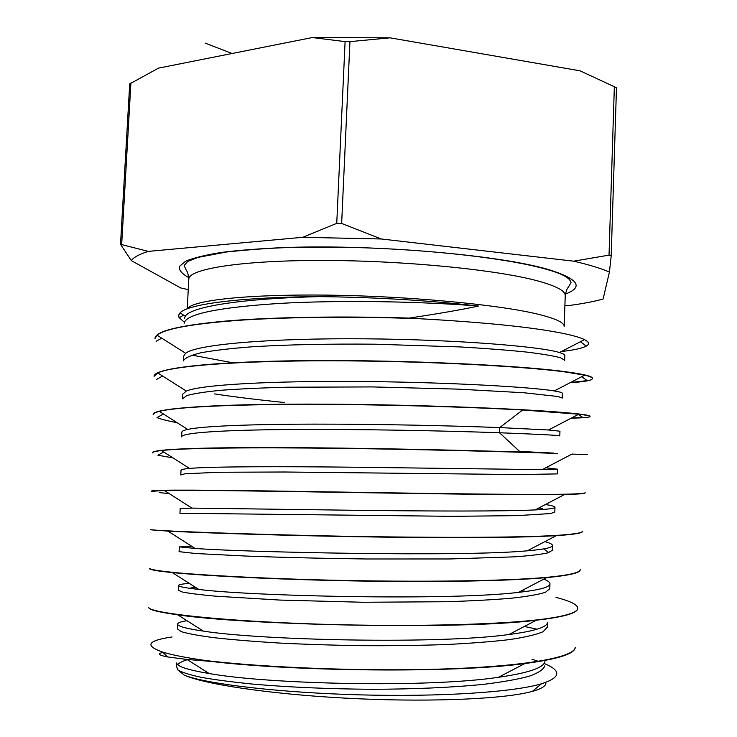 <?xml version="1.0" encoding="UTF-8"?>
<svg xmlns="http://www.w3.org/2000/svg" width="737" height="737" viewBox="0 0 737 737"><rect width="100%" height="100%" fill="white"/><g stroke="black" fill="none" stroke-linecap="round" stroke-linejoin="round"><path stroke-width="1.11" d="M564.901 305.597L570.502 305.33C583.382 303.57 594.243 301.47 603.096 299.038L609.435 272.045C600.959 268.369 589.029 264.749 573.662 261.174L609.029 255.131L614.345 86.726L580.019 70.816L390.057 37.827L312.304 37.55L158.501 68.126L129.703 83.926L120.518 244.306L131.324 260.612L180.703 287.937L188.257 289.623M312.304 37.55L345.1 41.613L349.946 41.631L390.057 37.827M614.345 86.726L616.482 87.832L611.203 255.711M573.662 261.174L381.296 238.981L341.646 223.449L336.754 223.357L345.1 41.613M609.435 272.045L611.203 255.767L609.029 255.131M336.754 223.357L302.778 237.305L148.284 251.381L120.518 244.306M302.778 237.305L381.296 238.981M131.324 260.612C133.563 257.342 139.219 254.265 148.284 251.381M187.622 308.674C191.989 300.346 247.337 294.109 327.928 295.122C408.39 296.099 497.668 304.482 537.291 314.026C555.431 318.421 564.404 322.585 564.192 326.509L565.233 295.629C566.735 287.494 568.678 287.246 568.669 286.721L571.055 282.418C569.904 277.96 562.073 273.694 547.545 269.641C510.603 258.715 430.565 249.299 351.899 247.439L288.407 247.549C270.774 248.065 250.184 249.539 226.637 251.971L198.078 257.379L187.723 261.423L184.167 265.523L186.166 270.018C186.111 270.543 188.036 270.958 188.81 279.194C188.479 268.913 241.202 260.308 323.064 260.447C404.779 260.53 497.899 269.843 538.443 281.11C556.536 286.149 565.463 290.995 565.233 295.629M561.419 351.521C573.902 350.103 582.175 348.297 586.247 346.095C589.711 344.142 589.121 341.986 584.496 339.61C580.314 337.509 572.713 335.353 561.695 333.124C530.944 327.044 483.232 322.216 418.57 318.67C357.445 316.459 291.741 316.892 243.09 320.024C193.895 323.469 165.199 328.527 157.018 335.197L154.982 338.532M154.982 338.541L154.991 338.311C155.774 330.977 179.957 325.174 227.558 320.908C274.975 317.011 343.737 316.007 409.155 318.089C438.441 313.713 461.565 309.706 478.516 306.048C428.787 300.392 375.704 297.251 319.287 296.624C242.537 297.048 187.594 303.948 180.012 312.912L178.713 315.003L178.999 317.481L184.213 322.097M409.155 318.089L418.57 318.67M148.671 607.343L148.671 607.491C148.754 609.702 158.418 612.134 177.654 614.796C242.243 624.792 456.332 630.375 536.333 620.213L547.692 618.776C567.333 615.865 577.347 612.493 577.734 608.661L577.744 608.43C577.311 612.272 567.297 615.635 547.711 618.527C501.169 625.363 394.203 627.242 300.235 623.493C207.06 619.835 147.897 612.217 148.671 607.26L148.671 607.491M149.583 568.402L149.583 568.642C149.703 569.729 157.257 571.046 172.228 572.566C204.536 575.781 273.888 579.429 352.682 580.894C431.56 582.359 507.526 581.161 546.863 577.568L550.235 577.246C569.821 575.256 579.816 572.815 580.203 569.941L580.222 569.71C579.955 572.548 569.968 574.98 550.244 576.997C504.827 581.668 398.339 582.387 304.095 579.448C251.861 577.799 206.526 575.321 179.515 572.999C160.666 571.239 150.689 569.71 149.593 568.402M582.672 531.368L582.681 531.137C582.47 533.008 572.502 534.5 552.778 535.606C506.715 538.194 398.864 537.66 304.123 535.394C209.769 533.164 149.86 530.262 150.495 529.7L167.916 531.128C196.668 532.602 270.516 535.209 351.982 536.637C434.839 538.093 514.094 537.982 552.759 535.854L556.334 535.642C573.708 534.546 582.479 533.118 582.663 531.368M151.398 491.367L164.268 490.455C190.091 489.976 261.202 491.045 346.289 492.427C430.583 493.79 515.697 494.997 555.283 494.591L564.699 494.453C578.177 494.186 584.985 493.679 585.123 492.933L585.141 492.703C584.929 493.606 574.98 494.149 555.293 494.343C509.156 494.813 401.969 493.053 305.413 491.515C210.856 490.004 151.122 489.479 151.398 491.137L151.398 491.367M159.229 492.602L169.206 493.597M152.301 452.711L152.301 452.942C152.43 452.03 155.47 451.228 161.44 450.537C183.559 447.949 253.325 447.248 340.918 448.372C429.588 449.515 516.545 452.011 557.798 453.458L520.248 451.993C459.004 450.114 358.09 447.847 278.991 447.599C199.045 447.35 152.605 449.229 152.301 452.711L152.301 452.804M163.632 451.938L157.911 455.236L172.937 457.87M590.015 416.341L590.024 416.276C589.895 415.198 579.991 413.844 560.313 412.223C514.389 408.445 406.76 404.189 309.374 404.116C213.712 404.042 152.485 408.335 153.204 414.443L153.195 414.664C153.296 413.503 155.341 412.407 159.312 411.375C175.756 407.073 231.05 404.41 306.334 404.383C381.278 404.355 467.811 406.944 522.662 409.993L578.84 414.222C586.256 415.115 589.978 415.871 590.005 416.506C589.922 417.382 583.667 417.934 571.221 418.155M163.393 413.964L156.999 417.612C161.035 419.242 167.704 420.928 177.027 422.642M592.447 378.376L592.447 378.274C592.484 376.22 582.608 373.917 562.81 371.356C516.794 365.414 407.773 359.905 310.701 360.596C214.642 361.268 153.618 367.956 154.097 376.303L157.773 372.977C171.887 365.727 240.815 360.633 332.304 360.798C425.129 360.964 519.926 366.16 562.801 371.595L584.727 375.151C589.849 376.367 592.419 377.482 592.437 378.496C592.161 380.384 584.727 381.784 570.106 382.724M232.505 362.733L191.869 355.105M176.64 666.469L177.617 669.721L184.434 675.267L186.922 676.151C210.846 684.387 280.705 692.734 359.905 694.862C439.086 697.018 513.274 692.319 541.502 683.77C560.7 677.579 561.797 670.9 544.781 663.742M538.498 661.347L531.948 659.256M177.617 669.721C181.44 672.218 189.326 674.76 201.265 677.34C215.536 679.873 233.362 682.186 254.762 684.286C289.89 687.271 328.766 688.938 371.402 689.279C413.77 689.187 450.961 687.566 482.965 684.406C502.155 682.093 517.549 679.367 529.148 676.244C538.388 672.955 543.602 669.482 544.781 665.824M177.635 624.193L177.396 628.854L181.274 631.655C187.917 633.663 198.944 635.69 214.356 637.726C232.21 639.707 253.546 641.457 278.374 642.996C304.74 644.322 332.47 645.225 361.554 645.676C390.656 645.842 418.45 645.483 444.918 644.589C469.874 643.392 491.367 641.734 509.405 639.615C525.02 637.284 536.26 634.649 543.105 631.729L547.315 627.132L547.453 622.599M195.987 587.638L190.92 587.905M178.234 590.199L182.232 591.995C188.948 593.34 200.059 594.731 215.554 596.178L279.811 600.065L363.24 602.267L446.852 601.724C471.901 600.922 493.477 599.743 511.598 598.195C527.287 596.473 538.6 594.483 545.518 592.253L549.82 588.679L549.931 584.229M556.002 597.394C570.567 601.125 577.817 604.801 577.744 608.43M172.062 636.961C147.474 640.582 144.332 645.621 162.619 652.052C171.62 654.88 185.742 657.671 204.987 660.435C262.51 667.482 363.415 671.693 444.577 668.966C525.932 666.266 574.796 657.34 575.265 647.298L575.247 647.528C574.685 653.83 557.918 659.173 524.928 663.54C452.822 673.471 292.571 671.269 211.197 661.421L187.014 659.468L167.529 656.925C158.381 655.119 156.889 653.645 163.061 652.494M537.043 629.214L524.403 626.45M545.776 682.379C546.55 685.64 542.073 688.644 532.363 691.38C506.402 698.694 436.018 702.177 359.066 698.805C282.105 695.461 212.284 685.852 187.069 676.299L184.434 675.267M187.797 659.551C182.712 661.098 179.331 662.793 177.663 664.627M526.181 591.442L521.685 590.687M176.779 662.895C176.604 666.303 187.401 669.85 209.179 673.535C268.332 684.203 426.861 688.1 498.59 677.275C529.295 672.844 544.754 667.418 544.947 660.997M186.995 620.711C180.952 621.641 177.829 622.747 177.635 624.046C177.405 626.21 185.973 628.569 203.348 631.102C259.571 640.195 438.239 644.479 508.963 634.52C534.583 631.158 547.425 627.095 547.471 622.323M189.381 583.437C182.288 583.897 178.658 584.552 178.492 585.408C178.363 586.551 185.107 587.896 198.732 589.425C251.151 596.205 450.335 600.784 518.553 592.364C539.401 590.024 549.876 587.205 549.986 583.888C550.014 582.341 547.95 580.756 543.795 579.125M204.987 660.435L211.197 661.421M519.64 451.431L553.358 453.062M587.573 454.646L571.986 454.084M214.578 393.917C235.011 397.003 258.355 399.869 284.62 402.531M571.645 417.934L582.884 417.538L578.333 414.452M570.567 382.485L587.315 380.624L581.613 376.745M181.624 436.811L181.873 432.14C181.91 431.163 183.845 430.261 187.659 429.422C202.491 426.143 250.294 424.208 314.367 424.125C378.385 424.051 452.039 425.737 499.686 427.589L548.577 429.993L559.954 431.209L559.788 435.926C559.816 435.355 539.714 434.296 499.493 432.757C445.701 430.813 358.67 429.017 290.396 429.514C221.966 429.993 181.431 432.776 181.615 436.857M557.319 473.909L519.088 474.564L284.362 472.002L219.018 472.26L184.978 473.771L180.777 474.997L181.035 470.261C181.035 469.543 183.863 468.935 189.51 468.428C210.404 466.503 278.954 466.364 358.606 467.258L542.211 469.644L557.476 469.174L557.31 473.909M538.756 508.014L542.662 508.604M554.823 511.948L550.64 513.551L516.701 515.642L451.578 516.333L179.929 513.256M544.864 541.64C549.913 542.985 552.455 544.265 552.492 545.491L552.335 550.263L548.125 552.814C541.253 554.381 529.967 555.726 514.269 556.85L449.377 558.968L365.405 558.978C320.411 558.36 280.539 557.384 245.79 556.048L195.747 553.515L179.082 551.663L179.34 546.9L192.117 546.55M545.785 467.774L557.476 469.174M545.491 504.495C551.746 505.518 554.915 506.439 554.989 507.259C555.016 508.392 548.392 509.276 535.126 509.921C504.172 511.414 431.854 511.238 356.653 510.308L191.942 508.097L180.187 508.521M552.492 545.491C552.501 547.609 544.099 549.387 527.305 550.815C462.928 557.025 242.924 552.197 195.075 548.429L179.34 546.882M319.287 296.624C243.109 298.411 190.92 306.574 185.273 316.228L184.37 318.66M564.892 355.704C564.947 354.718 563.142 353.668 559.457 352.544C541.013 346.574 457.244 339.508 364.483 338.808C271.695 338.053 196.401 344.308 185.623 353.299L183.55 356.284L183.329 360.706M562.432 393.374C562.442 392.655 559.733 391.854 554.298 390.951C532.105 387.155 450.666 382.282 362.217 381.508C273.731 380.716 200.575 384.622 186.304 391.08L182.712 394.166M478.516 306.048C419.749 301.341 338.974 299.968 278.77 303.469C217.12 307.55 185.567 314.174 184.121 323.331M564.726 360.384L560.654 357.786C553.8 355.907 542.432 354 526.55 352.065C508.18 350.167 486.208 348.463 460.653 346.961L375.004 344.197C329.015 343.774 288.185 344.621 252.487 346.768C231.105 348.398 213.914 350.397 200.915 352.774C190.551 355.308 184.683 358.044 183.292 360.973M562.267 398.072L558.066 396.515L523.823 392.747L457.99 389.118L372.655 386.925L287.264 387.211C261.727 387.874 239.728 388.896 221.293 390.26C205.319 391.789 193.831 393.576 186.811 395.603L182.454 398.874M232.063 53.506L205.061 43.059M341.646 223.449L349.946 41.631M121.697 244.196L130.91 82.986M188.81 277.628C182.03 273.906 178.87 270.203 179.321 266.518L185.604 261.23C193.582 257.886 205.641 254.938 221.782 252.376C240.161 250.11 261.782 248.48 286.665 247.466C377.934 244.389 500.451 255.214 548.429 269.539C578.37 278.853 584.017 287.034 565.38 294.072M520.248 451.993L499.493 432.757L499.686 427.589L522.662 409.993M611.203 255.767L616.482 87.832M187.226 308.821L188.81 279.194M183.559 315.114L179.183 317.84M532.363 691.38L541.502 683.77M187.014 659.468L209.17 673.535M524.827 663.549L498.553 677.257M177.691 614.805L203.338 631.093M536.333 620.213L508.981 634.511M172.311 572.575L198.75 589.397M546.762 577.578L518.535 592.336M167.529 656.925L162.619 652.052M543.666 548.908L548.853 552.603M554.979 507.332L554.823 512.012M180.196 508.502L179.939 513.247M176.604 667.04L176.806 663.245M178.547 585.611L178.308 590.199M556.324 535.642L527.305 550.815M164.277 490.455L191.942 508.097M564.689 494.453L535.117 509.912M161.44 450.537L189.501 468.428M572.188 453.983L542.211 469.635M159.321 411.375L187.659 429.413M195.075 548.429L167.916 531.128M584.496 339.61L559.494 352.516M180.021 312.884L185.3 316.21M185.604 353.272L157.009 335.178M554.298 390.932L584.699 375.142M186.277 391.052L157.782 372.977M548.549 429.966L578.785 414.212M580.415 341.71L586.247 346.095M564.671 360.052L564.818 355.704M562.23 397.943L562.386 393.365M182.555 398.413L182.785 394.166M156.087 341.305L161.735 338.172M156.29 379.583L162.601 376.027"/></g></svg>
